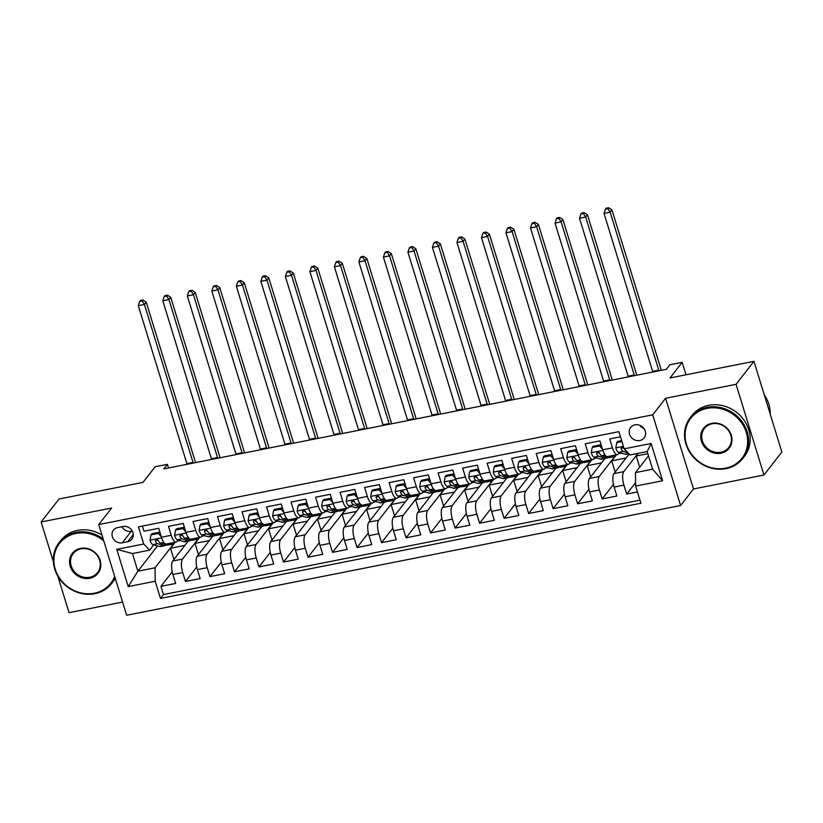 <?xml version="1.0" encoding="UTF-8"?>
<svg xmlns="http://www.w3.org/2000/svg" width="823" height="823" viewBox="0 0 823 823"><rect width="100%" height="100%" fill="white"/><g stroke="black" fill="none" stroke-linecap="round" stroke-linejoin="round"><path stroke-width="1.23" d="M634.996 424.833A8.518 7.664 -142.1 0 0 630.675 427.446A8.518 7.664 -142.1 0 0 630.768 436.694A8.518 7.664 -142.1 0 0 639.821 440.521A8.518 7.664 -142.1 0 0 644.131 437.908A8.518 7.664 -142.1 0 0 644.039 428.66A8.518 7.664 -142.1 0 0 634.996 424.833M639.78 425.306A8.518 7.664 -142.1 0 0 643.967 428.557M763.96 475.005L781.85 452.012L753.95 361.328L736.06 384.31L665.591 398.27L652.711 414.823L680.611 505.517L693.491 488.965L763.96 475.005L736.06 384.31M652.711 414.823L98.739 524.58L126.639 615.265L680.611 505.517M57.795 576.09L69.05 612.682L122.586 602.076M98.739 524.58L111.619 508.028L41.15 521.988L53.402 561.8M41.15 521.988L59.04 499.005L142.986 482.371L155.156 466.744L167.408 464.316L163.828 468.904L666.321 369.352L669.901 364.754L682.164 362.326L669.994 377.963L753.95 361.328M620.47 436.797L609.709 438.926L612.466 447.877L602.662 449.821A10.648 3.673 78.8 0 0 607.59 456.59L617.394 454.646A10.648 3.673 -101.2 0 1 612.466 447.877M602.662 449.821L599.905 440.871L585.204 443.792L587.951 452.732L578.147 454.677A10.648 3.673 78.8 0 0 583.075 461.446L592.879 459.501A10.648 3.673 -101.2 0 1 587.951 452.732M578.147 454.677L575.39 445.727L560.689 448.648L563.436 457.588L553.632 459.532A10.648 3.673 78.8 0 0 558.57 466.302L568.374 464.357A10.648 3.673 -101.2 0 1 563.436 457.588M553.632 459.532L550.885 450.582L536.174 453.504L538.931 462.444L529.127 464.388A10.648 3.673 78.8 0 0 534.055 471.157L543.859 469.213A10.648 3.673 -101.2 0 1 538.931 462.444M529.127 464.388L526.37 455.438L511.659 458.36L514.416 467.299L504.612 469.244A10.648 3.673 78.8 0 0 509.54 476.013L519.344 474.069A10.648 3.673 -101.2 0 1 514.416 467.299M504.612 469.244L501.855 460.304L487.154 463.215L489.901 472.155L480.097 474.099A10.648 3.673 78.8 0 0 485.035 480.869L494.839 478.924A10.648 3.673 -101.2 0 1 489.901 472.155M480.097 474.099L477.35 465.16L462.639 468.071L465.396 477.011L455.592 478.955A10.648 3.673 78.8 0 0 460.52 485.724L470.324 483.78A10.648 3.673 -101.2 0 1 465.396 477.011M455.592 478.955L452.835 470.015L438.124 472.927L440.881 481.866L431.077 483.811A10.648 3.673 78.8 0 0 436.005 490.58L445.809 488.636A10.648 3.673 -101.2 0 1 440.881 481.866M431.077 483.811L428.32 474.871L413.619 477.782L416.366 486.732L406.562 488.667A10.648 3.673 78.8 0 0 411.49 495.436L421.304 493.502A10.648 3.673 -101.2 0 1 416.366 486.732M406.562 488.667L403.815 479.727L389.104 482.638L391.861 491.588L382.047 493.522A10.648 3.673 78.8 0 0 386.985 500.291L396.789 498.357A10.648 3.673 -101.2 0 1 391.861 491.588M382.047 493.522L379.3 484.582L364.589 487.494L367.346 496.444L357.542 498.378A10.648 3.673 78.8 0 0 362.47 505.147L372.274 503.213A10.648 3.673 -101.2 0 1 367.346 496.444M357.542 498.378L354.785 489.438L340.084 492.349L342.831 501.3L333.027 503.244A10.648 3.673 78.8 0 0 337.955 510.013L347.759 508.069A10.648 3.673 -101.2 0 1 342.831 501.3M333.027 503.244L330.28 494.294L315.569 497.205L318.316 506.155L308.512 508.1A10.648 3.673 78.8 0 0 313.45 514.869L323.254 512.924A10.648 3.673 -101.2 0 1 318.316 506.155M308.512 508.1L305.765 499.149L291.054 502.061L293.811 511.011L284.007 512.955A10.648 3.673 78.8 0 0 288.935 519.725L298.739 517.78A10.648 3.673 -101.2 0 1 293.811 511.011M284.007 512.955L281.25 504.005L266.549 506.917L269.296 515.867L259.492 517.811A10.648 3.673 78.8 0 0 264.42 524.58L274.224 522.636A10.648 3.673 -101.2 0 1 269.296 515.867M259.492 517.811L256.735 508.861L242.034 511.772L244.781 520.722L234.977 522.667A10.648 3.673 78.8 0 0 239.915 529.436L249.719 527.492A10.648 3.673 -101.2 0 1 244.781 520.722M234.977 522.667L232.23 513.717L217.519 516.628L220.276 525.578L210.472 527.522A10.648 3.673 78.8 0 0 215.4 534.292L225.204 532.347A10.648 3.673 -101.2 0 1 220.276 525.578M210.472 527.522L207.715 518.572L193.004 521.484L195.761 530.434L185.957 532.378A10.648 3.673 78.8 0 0 190.885 539.147L200.689 537.203A10.648 3.673 -101.2 0 1 195.761 530.434M185.957 532.378L183.2 523.428L168.499 526.35L171.246 535.289A10.648 3.673 78.8 0 0 176.184 542.059A10.648 3.673 78.8 0 0 177.13 541.421L178.231 540.001M188.292 541.03L172.748 561.008A10.648 3.673 78.8 0 0 172.902 574.485L175.659 583.435L160.948 586.346L172.223 571.851M198.292 538.849L182.552 559.064A10.648 3.673 78.8 0 0 182.706 572.551L185.463 581.491L196.738 566.996M185.463 581.491L200.164 578.579L197.417 569.629A10.648 3.673 78.8 0 1 197.263 556.153L212.807 536.174M237.312 531.319L221.778 551.297A10.648 3.673 78.8 0 0 221.932 564.773L224.679 573.724L209.978 576.635L221.253 562.14M261.827 526.463L246.283 546.441A10.648 3.673 78.8 0 0 246.437 559.918L249.194 568.868L234.483 571.779L245.768 557.284M286.342 521.607L270.798 541.585A10.648 3.673 78.8 0 0 270.952 555.062L273.709 564.012L258.998 566.924L270.273 552.428M310.847 516.751L295.313 536.73A10.648 3.673 78.8 0 0 295.467 550.206L298.214 559.156L283.513 562.068L294.788 547.573M335.362 511.896L319.818 531.874A10.648 3.673 78.8 0 0 319.972 545.351L322.729 554.301L308.018 557.212L319.303 542.717M359.877 507.04L344.333 527.008A10.648 3.673 78.8 0 0 344.487 540.495L347.244 549.445L332.533 552.356L343.808 537.861M384.382 502.184L368.848 522.152A10.648 3.673 78.8 0 0 369.002 535.639L371.749 544.589L357.048 547.501L368.323 533.006M408.897 497.329L393.363 517.297A10.648 3.673 78.8 0 0 393.517 530.784L396.264 539.734L381.553 542.645L392.838 528.15M433.412 492.473L417.868 512.441A10.648 3.673 78.8 0 0 418.022 525.928L420.779 534.868L406.068 537.789L417.343 523.294M457.927 487.617L442.383 507.585A10.648 3.673 78.8 0 0 442.537 521.072L445.284 530.012L430.583 532.934L441.858 518.439M482.432 482.762L466.898 502.73A10.648 3.673 78.8 0 0 467.053 516.216L469.799 525.156L455.098 528.078L466.374 513.583M506.947 477.906L491.403 497.874A10.648 3.673 78.8 0 0 491.557 511.361L494.314 520.301L479.603 523.222L490.889 508.727M531.463 473.05L515.918 493.018A10.648 3.673 78.8 0 0 516.072 506.505L518.829 515.445L504.118 518.356L515.393 503.871M555.967 468.194L540.433 488.162A10.648 3.673 78.8 0 0 540.588 501.649L543.334 510.589L528.633 513.501L539.909 499.005M580.482 463.328L564.938 483.307A10.648 3.673 78.8 0 0 565.092 496.783L567.849 505.734L553.138 508.645L564.424 494.15M604.998 458.473L589.453 478.451A10.648 3.673 78.8 0 0 589.607 491.928L592.365 500.878L577.653 503.789L588.929 489.294M629.173 454.049L613.968 473.595A10.648 3.673 78.8 0 0 614.123 487.072L616.869 496.022L602.169 498.933L613.444 484.438M617.394 454.646A10.648 3.673 -101.2 0 0 618.34 454.008L619.452 452.588M622.949 448.082L623.423 447.475M592.879 459.501A10.648 3.673 -101.2 0 0 593.825 458.864L594.936 457.444M598.444 452.938L598.907 452.331M568.374 464.357A10.648 3.673 -101.2 0 0 569.321 463.719L570.421 462.3M573.929 457.794L574.403 457.187M543.859 469.213A10.648 3.673 -101.2 0 0 544.805 468.575L545.906 467.155M549.414 462.649L549.887 462.042M519.344 474.069A10.648 3.673 -101.2 0 0 520.29 473.431L521.401 472.011M524.899 467.505L525.372 466.898M494.839 478.924A10.648 3.673 -101.2 0 0 495.785 478.286L496.886 476.867M500.394 472.361L500.857 471.754M470.324 483.78A10.648 3.673 -101.2 0 0 471.27 483.142L472.371 481.722M475.879 477.217L476.352 476.61M445.809 488.636A10.648 3.673 -101.2 0 0 446.755 487.998L447.866 486.578M451.364 482.072L451.837 481.465M421.304 493.502A10.648 3.673 -101.2 0 0 422.25 492.854L423.351 491.434M426.859 486.928L427.322 486.321M396.789 498.357A10.648 3.673 -101.2 0 0 397.735 497.709L398.836 496.29M402.344 491.784L402.817 491.177M372.274 503.213A10.648 3.673 -101.2 0 0 373.22 502.565L374.331 501.145M377.829 496.639L378.302 496.043M347.759 508.069A10.648 3.673 -101.2 0 0 348.705 507.421L349.816 506.001M353.324 501.495L353.787 500.898M323.254 512.924A10.648 3.673 -101.2 0 0 324.2 512.276L325.301 510.857M328.809 506.351L329.282 505.754M298.739 517.78A10.648 3.673 -101.2 0 0 299.685 517.132L300.786 515.712M304.294 511.217L304.767 510.61M274.224 522.636A10.648 3.673 -101.2 0 0 275.17 521.988L276.281 520.568M279.779 516.072L280.252 515.465M249.719 527.492A10.648 3.673 -101.2 0 0 250.665 526.843L251.766 525.434M255.274 520.928L255.737 520.321M225.204 532.347A10.648 3.673 -101.2 0 0 226.15 531.709L227.251 530.29M230.759 525.784L231.232 525.177M200.689 537.203A10.648 3.673 -101.2 0 0 201.635 536.565L202.746 535.145M206.244 530.64L206.717 530.033M122.298 542.799L127.688 541.729A8.251 7.417 -142.1 0 0 131.865 539.199A8.251 7.417 -142.1 0 0 131.773 530.238A8.251 7.417 -142.1 0 0 123.008 526.535L117.617 527.594A8.251 7.417 -142.1 0 0 113.44 530.125A8.251 7.417 -142.1 0 0 113.533 539.086A8.251 7.417 -142.1 0 0 122.298 542.799L131.238 531.298L132.308 531.092M648.524 455.829L635.469 472.597L652.629 469.203L647.207 451.549L630.048 454.954L624.163 448.823L618.886 431.664L138.449 526.854L143.727 544.013L149.611 550.134L153.716 544.857M624.163 448.823L651.127 443.484L662.587 480.735L635.623 486.084L640.911 503.234L160.475 598.424L155.197 581.264L128.234 586.604L116.763 549.353L143.727 544.013M637.99 453.38L623.772 471.651L613.968 473.595M614.987 456.292L599.257 476.507L589.453 478.451M590.482 461.147L574.742 481.362L564.938 483.307M565.967 466.003L550.237 486.218L540.433 488.162M541.452 470.859L525.722 491.074L515.918 493.018M516.947 475.715L501.207 495.93L491.403 497.874M492.432 480.57L476.702 500.785L466.898 502.73M467.917 485.426L452.187 505.641L442.383 507.585M443.402 490.282L427.672 510.497L417.868 512.441M418.897 495.137L403.167 515.363L393.363 517.297M394.382 499.993L378.652 520.218L368.848 522.152M369.866 504.849L354.137 525.074L344.333 527.008M345.362 509.704L329.632 529.93L319.818 531.874M320.847 514.57L305.117 534.785L295.313 536.73M296.331 519.426L280.602 539.641L270.798 541.585M271.827 524.282L256.087 544.497L246.283 546.441M247.312 529.138L231.582 549.353L221.778 551.297M222.796 533.993L207.067 554.208L197.263 556.153M181.739 535.495L182.202 534.888M160.948 586.346L163.479 594.556L639.955 500.158M623.772 471.651A10.648 3.673 -101.2 0 0 623.927 485.138L626.673 494.078L637.434 491.948M602.169 498.933L599.411 489.994A10.648 3.673 -101.2 0 1 599.257 476.507M577.653 503.789L574.907 494.849A10.648 3.673 -101.2 0 1 574.742 481.362M553.138 508.645L550.392 499.705A10.648 3.673 -101.2 0 1 550.237 486.218M528.633 513.501L525.876 504.561A10.648 3.673 -101.2 0 1 525.722 491.074M504.118 518.356L501.361 509.416A10.648 3.673 -101.2 0 1 501.207 495.93M479.603 523.222L476.856 514.272A10.648 3.673 -101.2 0 1 476.702 500.785M455.098 528.078L452.341 519.128A10.648 3.673 -101.2 0 1 452.187 505.641M430.583 532.934L427.826 523.984A10.648 3.673 -101.2 0 1 427.672 510.497M406.068 537.789L403.321 528.839A10.648 3.673 -101.2 0 1 403.167 515.363M381.553 542.645L378.806 533.695A10.648 3.673 -101.2 0 1 378.652 520.218M357.048 547.501L354.291 538.551A10.648 3.673 -101.2 0 1 354.137 525.074M332.533 552.356L329.786 543.406A10.648 3.673 -101.2 0 1 329.632 529.93M308.018 557.212L305.271 548.262A10.648 3.673 -101.2 0 1 305.117 534.785M283.513 562.068L280.756 553.118A10.648 3.673 -101.2 0 1 280.602 539.641M258.998 566.924L256.241 557.973A10.648 3.673 -101.2 0 1 256.087 544.497M234.483 571.779L231.736 562.829A10.648 3.673 -101.2 0 1 231.582 549.353M209.978 576.635L207.221 567.695A10.648 3.673 -101.2 0 1 207.067 554.208M142.41 526.072L143.984 531.205L158.695 528.284L161.442 537.234A10.648 3.673 78.8 0 0 166.38 544.003L176.184 542.059M157.224 540.351L157.697 539.744M149.611 550.134L132.452 553.54L137.883 571.183L155.043 567.788L155.197 581.264M157.522 545.937L137.883 571.183L128.234 586.604M173.776 543.705L155.043 567.788M685.991 374.794L682.164 362.326M168.53 467.978L167.408 464.316M177.408 541.061L180.083 540.526M201.913 536.205L204.598 535.67M226.428 531.349L229.103 530.814M250.943 526.494L253.618 525.959M275.458 521.628L278.133 521.103M299.963 516.772L302.648 516.247M324.478 511.916L327.153 511.392M348.993 507.061L351.668 506.536M373.498 502.205L376.183 501.68M398.013 497.349L400.688 496.825M422.528 492.493L425.203 491.969M447.033 487.638L449.718 487.103M471.548 482.782L474.223 482.247M496.063 477.926L498.738 477.391M520.578 473.071L523.253 472.536M545.083 468.215L547.768 467.68M569.598 463.359L572.273 462.824M594.113 458.504L596.788 457.969M618.618 453.648L621.303 453.113M163.479 594.556L160.475 598.424M173.941 559.475L170.495 548.262L175.165 542.264M170.495 548.262L184.887 545.412M626.673 494.078L635.593 482.628M198.456 554.62L195.01 543.406L199.67 537.409M195.01 543.406L209.402 540.557M222.971 549.764L219.515 538.551L224.185 532.553M219.515 538.551L233.907 535.691M247.476 544.908L244.03 533.695L248.7 527.697M244.03 533.695L258.422 530.835M271.991 540.042L268.545 528.839L273.215 522.831M268.545 528.839L282.937 525.979M296.506 535.187L293.06 523.973L297.72 517.976M293.06 523.973L307.452 521.124M321.021 530.331L317.565 519.118L322.235 513.12M317.565 519.118L331.957 516.268M345.526 525.475L342.08 514.262L346.75 508.264M342.08 514.262L356.472 511.412M370.041 520.62L366.595 509.406L371.255 503.409M366.595 509.406L380.987 506.557M394.556 515.764L391.1 504.55L395.77 498.553M391.1 504.55L405.492 501.701M419.061 510.908L415.615 499.695L420.286 493.697M415.615 499.695L430.007 496.845M443.576 506.052L440.13 494.839L444.79 488.841M440.13 494.839L454.522 491.989M468.092 501.197L464.635 489.983L469.305 483.986M464.635 489.983L479.027 487.134M492.596 496.341L489.15 485.128L493.821 479.13M489.15 485.128L503.542 482.278M517.111 491.485L513.665 480.272L518.325 474.274M513.665 480.272L528.057 477.422M541.627 486.63L538.18 475.416L542.841 469.419M538.18 475.416L552.572 472.567M566.142 481.774L562.685 470.561L567.356 464.563M562.685 470.561L577.077 467.711M590.647 476.918L587.2 465.705L591.871 459.707M587.2 465.705L601.592 462.855M615.162 472.063L611.715 460.849L616.376 454.852M611.715 460.849L626.108 458M639.677 467.207L636.22 455.993L638.309 453.319M636.22 455.993L647.855 453.689M635.623 486.084L635.469 472.597M132.452 553.54L116.763 549.353M651.127 443.484L647.207 451.549M662.587 480.735L652.629 469.203M121.948 526.741A8.251 7.417 -142.1 0 0 131.238 531.298M665.591 398.27L693.491 488.965M161.267 536.658L158.366 533.427L151.01 534.888L150.074 540.269A7.057 2.438 78.8 0 0 152.862 544.61L159.323 546.451A20.369 7.026 78.8 0 0 160.588 546.523L165.248 545.598A20.369 7.026 78.8 0 0 166.606 544.857M169.394 543.406L171.575 544.024A20.369 7.026 78.8 0 0 172.84 544.096A20.369 7.026 78.8 0 0 175.052 542.285M158.366 533.427L159.302 532.234L151.946 533.685L151.01 534.888M159.302 532.234L160.218 533.263M172.84 544.096L168.18 545.021A20.369 7.026 -101.2 0 1 166.925 544.949L160.464 543.108A7.057 2.438 -101.2 0 1 158.325 540.495L156.164 539.456L155.382 541.071A7.057 2.438 78.8 0 0 157.522 543.684L163.983 545.536A20.369 7.026 78.8 0 0 165.248 545.598M158.417 540.69L157.059 540.3A3.59 1.245 -101.2 0 1 156.411 539.754L155.382 541.071M187.099 464.295A13.312 4.599 78.8 0 0 186.893 463.616L138.295 305.652L144.426 304.438L142.142 300.92L142.852 300.004L140.404 300.488L139.694 301.413L142.142 300.92M193.22 463.082A13.312 4.599 78.8 0 0 193.024 462.403L144.426 304.438L146.206 302.134L194.804 460.108A19.968 6.893 -101.2 0 1 195.514 462.629M146.206 302.134L142.852 300.004M139.694 301.413L138.295 305.652M103.719 540.752A32.478 29.206 -142.1 0 0 75.973 533.417A32.478 29.206 -142.1 0 0 55.275 569.238A32.478 29.206 -142.1 0 0 94.378 593.218A32.478 29.206 -142.1 0 0 114.675 576.367M115.086 577.705A33.28 29.926 37.9 0 1 111.661 583.476A33.28 29.926 37.9 0 1 94.82 593.681A33.28 29.926 37.9 0 1 59.472 578.744A33.28 29.926 37.9 0 1 59.122 542.604A33.28 29.926 37.9 0 1 75.963 532.409A33.28 29.926 37.9 0 1 103.173 538.972M80.582 548.365A16.244 14.608 37.9 0 1 100.128 560.36A16.244 14.608 37.9 0 1 89.779 578.271A16.244 14.608 37.9 0 1 70.222 566.286A16.244 14.608 37.9 0 1 80.582 548.365M89.769 577.262A15.442 13.888 -142.1 0 0 97.577 572.53A15.442 13.888 -142.1 0 0 97.412 555.762A15.442 13.888 -142.1 0 0 81.014 548.828A15.442 13.888 -142.1 0 0 73.206 553.56A15.442 13.888 -142.1 0 0 73.37 570.329A15.442 13.888 -142.1 0 0 89.769 577.262M59.122 542.604L60.696 540.577A33.28 29.926 37.9 0 1 77.537 530.382A33.28 29.926 37.9 0 1 101.97 535.063M115.302 578.384A33.28 29.926 37.9 0 1 113.235 581.46L111.661 583.476M707.163 408.362A32.478 29.206 -142.1 0 0 686.454 444.194A32.478 29.206 -142.1 0 0 725.557 468.174A32.478 29.206 -142.1 0 0 746.266 432.342A32.478 29.206 -142.1 0 0 707.163 408.362M725.999 468.626A33.28 29.926 37.9 0 1 690.662 453.689A33.28 29.926 37.9 0 1 690.312 417.559A33.28 29.926 37.9 0 1 707.152 407.354A33.28 29.926 37.9 0 1 742.49 422.292A33.28 29.926 37.9 0 1 742.84 458.432A33.28 29.926 37.9 0 1 725.999 468.626M711.761 423.32A16.244 14.608 37.9 0 1 731.318 435.305A16.244 14.608 37.9 0 1 720.958 453.216A16.244 14.608 37.9 0 1 701.412 441.231A16.244 14.608 37.9 0 1 711.761 423.32M720.948 452.208A15.442 13.888 -142.1 0 0 728.767 447.475A15.442 13.888 -142.1 0 0 728.602 430.707A15.442 13.888 -142.1 0 0 712.204 423.773A15.442 13.888 -142.1 0 0 704.385 428.505A15.442 13.888 -142.1 0 0 704.55 445.274A15.442 13.888 -142.1 0 0 720.948 452.208M690.312 417.559L691.886 415.533A33.28 29.926 37.9 0 1 708.726 405.328A33.28 29.926 37.9 0 1 744.064 420.275A33.28 29.926 37.9 0 1 744.414 456.405L742.84 458.432M764.217 394.711A33.28 29.926 37.9 0 1 770.225 414.236M185.782 531.802L182.881 528.572L175.525 530.033L174.579 535.413A7.057 2.438 78.8 0 0 177.377 539.754L183.838 541.596A20.369 7.026 78.8 0 0 185.103 541.668L189.753 540.742A20.369 7.026 78.8 0 0 191.121 540.001M193.909 538.551L196.09 539.168A20.369 7.026 78.8 0 0 197.355 539.24A20.369 7.026 78.8 0 0 199.557 537.429M182.881 528.572L183.807 527.378L176.461 528.829L175.525 530.033M183.807 527.378L184.733 528.407M197.355 539.24L192.695 540.166A20.369 7.026 -101.2 0 1 191.43 540.094L184.969 538.252A7.057 2.438 -101.2 0 1 182.84 535.639L180.679 534.6L179.898 536.215A7.057 2.438 78.8 0 0 182.037 538.828L188.498 540.68A20.369 7.026 78.8 0 0 189.753 540.742M182.932 535.835L181.574 535.444A3.59 1.245 -101.2 0 1 180.926 534.899L179.898 536.215M211.604 459.44A13.312 4.599 78.8 0 0 211.408 458.761L162.81 300.796L168.931 299.582L166.647 296.064L167.367 295.148L164.919 295.632L164.199 296.558L166.647 296.064M217.735 458.226A13.312 4.599 78.8 0 0 217.529 457.547L168.931 299.582L170.721 297.278L219.319 455.253A19.968 6.893 -101.2 0 1 220.029 457.773M170.721 297.278L167.367 295.148M164.199 296.558L162.81 300.796M210.287 526.946L207.396 523.716L200.04 525.167L199.094 530.557A7.057 2.438 78.8 0 0 201.892 534.899L208.353 536.74A20.369 7.026 78.8 0 0 209.608 536.812L214.268 535.886A20.369 7.026 78.8 0 0 215.636 535.145M218.424 533.695L220.605 534.312A20.369 7.026 78.8 0 0 221.871 534.384A20.369 7.026 78.8 0 0 224.072 532.574M207.396 523.716L208.322 522.523L200.966 523.973L200.04 525.167M208.322 522.523L209.248 523.551M221.871 534.384L217.21 535.31A20.369 7.026 -101.2 0 1 215.945 535.238L209.484 533.397A7.057 2.438 -101.2 0 1 207.345 530.773L205.194 529.745L204.402 531.36A7.057 2.438 78.8 0 0 206.542 533.973L213.003 535.824A20.369 7.026 78.8 0 0 214.268 535.886M207.437 530.979L206.089 530.588A3.59 1.245 -101.2 0 1 205.431 530.033L204.402 531.36M236.119 454.584A13.312 4.599 78.8 0 0 235.913 453.905L187.315 295.941L193.446 294.727L191.162 291.208L191.882 290.293L189.424 290.776L188.714 291.702L191.162 291.208M242.25 453.37A13.312 4.599 78.8 0 0 242.044 452.691L193.446 294.727L195.236 292.422L243.834 450.397A19.968 6.893 -101.2 0 1 244.544 452.917M195.236 292.422L191.882 290.293M188.714 291.702L187.315 295.941M234.802 522.091L231.901 518.86L224.556 520.311L223.609 525.702A7.057 2.438 78.8 0 0 226.397 530.043L232.858 531.884A20.369 7.026 78.8 0 0 234.123 531.956L238.783 531.03A20.369 7.026 78.8 0 0 240.151 530.29M242.929 528.839L245.12 529.456A20.369 7.026 78.8 0 0 246.375 529.528A20.369 7.026 78.8 0 0 248.587 527.718M231.901 518.86L232.837 517.667L225.481 519.118L224.556 520.311M232.837 517.667L233.753 518.696M246.375 529.528L241.725 530.444A20.369 7.026 -101.2 0 1 240.46 530.382L233.999 528.531A7.057 2.438 -101.2 0 1 231.86 525.918L229.699 524.889L228.917 526.504A7.057 2.438 78.8 0 0 231.057 529.117L237.518 530.969A20.369 7.026 78.8 0 0 238.783 531.03M231.952 526.123L230.594 525.732A3.59 1.245 -101.2 0 1 229.946 525.177L228.917 526.504M260.634 449.728A13.312 4.599 78.8 0 0 260.428 449.049L211.83 291.085L217.961 289.871L215.677 286.353L216.387 285.437L213.939 285.92L213.229 286.836L215.677 286.353M266.755 448.514A13.312 4.599 78.8 0 0 266.559 447.835L217.961 289.871L219.751 287.566L268.349 445.541A19.968 6.893 -101.2 0 1 269.049 448.062M219.751 287.566L216.387 285.437M213.229 286.836L211.83 291.085M259.317 517.235L256.416 514.005L249.06 515.455L248.124 520.846A7.057 2.438 78.8 0 0 250.912 525.187L257.373 527.029A20.369 7.026 78.8 0 0 258.638 527.101L263.288 526.175A20.369 7.026 78.8 0 0 264.656 525.434M267.444 523.984L269.625 524.601A20.369 7.026 78.8 0 0 270.89 524.673A20.369 7.026 78.8 0 0 273.092 522.862M256.416 514.005L257.342 512.811L249.997 514.262L249.06 515.455M257.342 512.811L258.268 513.84M270.89 524.673L266.23 525.588A20.369 7.026 -101.2 0 1 264.975 525.527L258.515 523.675A7.057 2.438 -101.2 0 1 256.375 521.062L254.214 520.033L253.433 521.648A7.057 2.438 78.8 0 0 255.572 524.261L262.033 526.103A20.369 7.026 78.8 0 0 263.288 526.175M256.467 521.268L255.109 520.877A3.59 1.245 -101.2 0 1 254.461 520.321L253.433 521.648M285.139 444.873A13.312 4.599 78.8 0 0 284.943 444.194L236.345 286.229L242.466 285.015L240.193 281.497L240.902 280.581L238.454 281.065L237.734 281.98L240.193 281.497M291.27 443.659A13.312 4.599 78.8 0 0 291.064 442.98L242.466 285.015L244.256 282.711L292.854 440.686A19.968 6.893 -101.2 0 1 293.564 443.206M244.256 282.711L240.902 280.581M237.734 281.98L236.345 286.229M283.832 512.379L280.931 509.149L273.575 510.599L272.629 515.99A7.057 2.438 78.8 0 0 275.427 520.331L281.888 522.173A20.369 7.026 78.8 0 0 283.143 522.245L287.803 521.319A20.369 7.026 78.8 0 0 289.171 520.578M291.959 519.118L294.14 519.745A20.369 7.026 78.8 0 0 295.406 519.817A20.369 7.026 78.8 0 0 297.607 518.006M280.931 509.149L281.857 507.945L274.501 509.406L273.575 510.599M281.857 507.945L282.783 508.984M295.406 519.817L290.745 520.733A20.369 7.026 -101.2 0 1 289.48 520.671L283.019 518.819A7.057 2.438 -101.2 0 1 280.88 516.206L278.73 515.177L277.948 516.793A7.057 2.438 78.8 0 0 280.077 519.406L286.538 521.247A20.369 7.026 78.8 0 0 287.803 521.319M280.972 516.412L279.625 516.021A3.59 1.245 -101.2 0 1 278.976 515.465L277.948 516.793M309.654 440.017A13.312 4.599 78.8 0 0 309.448 439.338L260.85 281.373L266.981 280.149L264.697 276.641L265.418 275.726L262.969 276.209L262.249 277.125L264.697 276.641M315.785 438.803A13.312 4.599 78.8 0 0 315.579 438.124L266.981 280.149L268.771 277.855L317.369 435.82A19.968 6.893 -101.2 0 1 318.079 438.35M268.771 277.855L265.418 275.726M262.249 277.125L260.85 281.373M308.337 507.524L305.436 504.293L298.091 505.744L297.144 511.134A7.057 2.438 78.8 0 0 299.932 515.476L306.393 517.317A20.369 7.026 78.8 0 0 307.658 517.389L312.318 516.463A20.369 7.026 78.8 0 0 313.686 515.723M316.464 514.262L318.655 514.889A20.369 7.026 78.8 0 0 319.91 514.961A20.369 7.026 78.8 0 0 322.122 513.151M305.436 504.293L306.372 503.09L299.016 504.55L298.091 505.744M306.372 503.09L307.298 504.129M319.91 514.961L315.26 515.877A20.369 7.026 -101.2 0 1 313.995 515.815L307.535 513.964A7.057 2.438 -101.2 0 1 305.395 511.35L303.234 510.322L302.453 511.937A7.057 2.438 78.8 0 0 304.592 514.55L311.053 516.391A20.369 7.026 78.8 0 0 312.318 516.463M305.487 511.556L304.129 511.165A3.59 1.245 -101.2 0 1 303.481 510.61L302.453 511.937M334.169 435.161A13.312 4.599 78.8 0 0 333.963 434.482L285.365 276.507L291.496 275.294L289.212 271.785L289.933 270.87L287.474 271.353L286.764 272.269L289.212 271.785M340.29 433.947A13.312 4.599 78.8 0 0 340.094 433.268L291.496 275.294L293.286 272.999L341.884 430.964A19.968 6.893 -101.2 0 1 342.594 433.495M293.286 272.999L289.933 270.87M286.764 272.269L285.365 276.507M332.852 502.668L329.951 499.438L322.595 500.888L321.659 506.279A7.057 2.438 78.8 0 0 324.447 510.62L330.908 512.462A20.369 7.026 78.8 0 0 332.173 512.534L336.823 511.608A20.369 7.026 78.8 0 0 338.191 510.867M340.979 509.406L343.16 510.034A20.369 7.026 78.8 0 0 344.426 510.106A20.369 7.026 78.8 0 0 346.627 508.295M329.951 499.438L330.887 498.234L323.532 499.695L322.595 500.888M330.887 498.234L331.803 499.263M344.426 510.106L339.765 511.021A20.369 7.026 -101.2 0 1 338.51 510.96L332.05 509.108A7.057 2.438 -101.2 0 1 329.91 506.495L327.749 505.466L326.968 507.081A7.057 2.438 78.8 0 0 329.107 509.694L335.568 511.536A20.369 7.026 78.8 0 0 336.823 511.608M330.002 506.701L328.644 506.31A3.59 1.245 -101.2 0 1 327.996 505.754L326.968 507.081M358.674 430.306A13.312 4.599 78.8 0 0 358.478 429.627L309.88 271.652L316.011 270.438L313.728 266.93L314.437 266.014L311.989 266.498L311.269 267.413L313.728 266.93M364.805 429.092A13.312 4.599 78.8 0 0 364.599 428.413L316.011 270.438L317.791 268.144L366.389 426.108A19.968 6.893 -101.2 0 1 367.099 428.639M317.791 268.144L314.437 266.014M311.269 267.413L309.88 271.652M357.367 497.812L354.466 494.572L347.111 496.032L346.164 501.423A7.057 2.438 78.8 0 0 348.962 505.764L355.423 507.606A20.369 7.026 78.8 0 0 356.678 507.668L361.338 506.752A20.369 7.026 78.8 0 0 362.706 506.011M365.494 504.55L367.675 505.178A20.369 7.026 78.8 0 0 368.941 505.24A20.369 7.026 78.8 0 0 371.142 503.429M354.466 494.572L355.392 493.378L348.036 494.839L347.111 496.032M355.392 493.378L356.318 494.407M368.941 505.24L364.28 506.166A20.369 7.026 -101.2 0 1 363.015 506.104L356.554 504.252A7.057 2.438 -101.2 0 1 354.425 501.639L352.265 500.61L351.483 502.225A7.057 2.438 78.8 0 0 353.612 504.838L360.073 506.68A20.369 7.026 78.8 0 0 361.338 506.752M354.518 501.845L353.16 501.454A3.59 1.245 -101.2 0 1 352.511 500.898L351.483 502.225M383.189 425.45A13.312 4.599 78.8 0 0 382.983 424.771L334.395 266.796L340.516 265.582L338.232 262.074L338.953 261.158L336.504 261.642L335.784 262.558L338.232 262.074M389.32 424.236A13.312 4.599 78.8 0 0 389.114 423.557L340.516 265.582L342.306 263.288L390.904 421.253A19.968 6.893 -101.2 0 1 391.614 423.783M342.306 263.288L338.953 261.158M335.784 262.558L334.395 266.796M381.872 492.956L378.971 489.716L371.626 491.177L370.679 496.567A7.057 2.438 78.8 0 0 373.467 500.898L379.928 502.75A20.369 7.026 78.8 0 0 381.193 502.812L385.853 501.896A20.369 7.026 78.8 0 0 387.221 501.156M390.009 499.695L392.19 500.322A20.369 7.026 78.8 0 0 393.445 500.384A20.369 7.026 78.8 0 0 395.657 498.573M378.971 489.716L379.907 488.523L372.552 489.983L371.626 491.177M379.907 488.523L380.833 489.551M393.445 500.384L388.795 501.31A20.369 7.026 -101.2 0 1 387.53 501.248L381.07 499.396A7.057 2.438 -101.2 0 1 378.93 496.783L376.769 495.755L375.988 497.37A7.057 2.438 78.8 0 0 378.127 499.983L384.588 501.824A20.369 7.026 78.8 0 0 385.853 501.896M379.022 496.979L377.675 496.598A3.59 1.245 -101.2 0 1 377.016 496.043L375.988 497.37M407.704 420.594A13.312 4.599 78.8 0 0 407.498 419.915L358.9 261.94L365.031 260.726L362.748 257.218L363.468 256.303L361.009 256.786L360.299 257.702L362.748 257.218M413.825 419.38A13.312 4.599 78.8 0 0 413.63 418.701L365.031 260.726L366.821 258.432L415.42 416.397A19.968 6.893 -101.2 0 1 416.129 418.928M366.821 258.432L363.468 256.303M360.299 257.702L358.9 261.94M406.387 488.101L403.486 484.86L396.13 486.321L395.194 491.712A7.057 2.438 78.8 0 0 397.982 496.043L404.443 497.894A20.369 7.026 78.8 0 0 405.708 497.956L410.368 497.041A20.369 7.026 78.8 0 0 411.726 496.3M414.514 494.839L416.695 495.467A20.369 7.026 78.8 0 0 417.961 495.528A20.369 7.026 78.8 0 0 420.172 493.718M403.486 484.86L404.422 483.667L397.067 485.128L396.13 486.321M404.422 483.667L405.338 484.696M417.961 495.528L413.3 496.454A20.369 7.026 -101.2 0 1 412.045 496.382L405.585 494.541A7.057 2.438 -101.2 0 1 403.445 491.928L401.285 490.889L400.503 492.514A7.057 2.438 78.8 0 0 402.642 495.127L409.103 496.969A20.369 7.026 78.8 0 0 410.368 497.041M403.537 492.123L402.18 491.743A3.59 1.245 -101.2 0 1 401.531 491.187L400.503 492.514M432.209 415.738A13.312 4.599 78.8 0 0 432.013 415.059L383.415 257.085L389.546 255.871L387.263 252.363L387.972 251.437L385.524 251.931L384.804 252.846L387.263 252.363M438.34 414.525A13.312 4.599 78.8 0 0 438.145 413.846L389.546 255.871L391.326 253.577L439.924 411.541A19.968 6.893 -101.2 0 1 440.634 414.072M391.326 253.577L387.972 251.437M384.804 252.846L383.415 257.085M430.902 483.245L428.001 480.004L420.646 481.465L419.699 486.856A7.057 2.438 78.8 0 0 422.497 491.187L428.958 493.039A20.369 7.026 78.8 0 0 430.223 493.1L434.873 492.185A20.369 7.026 78.8 0 0 436.241 491.444M439.029 489.983L441.21 490.611A20.369 7.026 78.8 0 0 442.476 490.673A20.369 7.026 78.8 0 0 444.677 488.862M428.001 480.004L428.927 478.811L421.571 480.272L420.646 481.465M428.927 478.811L429.853 479.84M442.476 490.673L437.815 491.598A20.369 7.026 -101.2 0 1 436.55 491.526L430.09 489.685A7.057 2.438 -101.2 0 1 427.96 487.072L425.8 486.033L425.018 487.658A7.057 2.438 78.8 0 0 427.158 490.271L433.618 492.113A20.369 7.026 78.8 0 0 434.873 492.185M428.053 487.267L426.695 486.887A3.59 1.245 -101.2 0 1 426.047 486.331L425.018 487.658M456.724 410.883A13.312 4.599 78.8 0 0 456.528 410.204L407.93 252.229L414.051 251.015L411.767 247.507L412.488 246.581L410.039 247.075L409.319 247.99L411.767 247.507M462.855 409.669A13.312 4.599 78.8 0 0 462.649 408.99L414.051 251.015L415.841 248.721L464.439 406.685A19.968 6.893 -101.2 0 1 465.149 409.216M415.841 248.721L412.488 246.581M409.319 247.99L407.93 252.229M455.407 478.389L452.516 475.149L445.161 476.61L444.214 482A7.057 2.438 78.8 0 0 447.002 486.331L453.473 488.183A20.369 7.026 78.8 0 0 454.728 488.245L459.388 487.329A20.369 7.026 78.8 0 0 460.757 486.588M463.544 485.128L465.725 485.755A20.369 7.026 78.8 0 0 466.991 485.817A20.369 7.026 78.8 0 0 469.192 484.006M452.516 475.149L453.442 473.955L446.087 475.416L445.161 476.61M453.442 473.955L454.368 474.984M466.991 485.817L462.331 486.743A20.369 7.026 -101.2 0 1 461.065 486.671L454.605 484.829A7.057 2.438 -101.2 0 1 452.465 482.216L450.315 481.177L449.523 482.803A7.057 2.438 78.8 0 0 451.662 485.416L458.123 487.257A20.369 7.026 78.8 0 0 459.388 487.329M452.557 482.412L451.21 482.031A3.59 1.245 -101.2 0 1 450.551 481.476L449.523 482.803M481.239 406.027A13.312 4.599 78.8 0 0 481.033 405.348L432.435 247.373L438.566 246.159L436.283 242.651L437.003 241.725L434.544 242.219L433.834 243.135L436.283 242.651M487.37 404.813A13.312 4.599 78.8 0 0 487.165 404.134L438.566 246.159L440.356 243.865L488.955 401.83A19.968 6.893 -101.2 0 1 489.664 404.35M440.356 243.865L437.003 241.725M433.834 243.135L432.435 247.373M479.922 473.534L477.021 470.293L469.666 471.754L468.729 477.134A7.057 2.438 78.8 0 0 471.517 481.476L477.978 483.327A20.369 7.026 78.8 0 0 479.243 483.389L483.903 482.473A20.369 7.026 78.8 0 0 485.272 481.733M488.049 480.272L490.241 480.899A20.369 7.026 78.8 0 0 491.496 480.961A20.369 7.026 78.8 0 0 493.707 479.151M477.021 470.293L477.957 469.1L470.602 470.561L469.666 471.754M477.957 469.1L478.873 470.128M491.496 480.961L486.846 481.887A20.369 7.026 -101.2 0 1 485.58 481.815L479.12 479.974A7.057 2.438 -101.2 0 1 476.98 477.361L474.82 476.322L474.038 477.937A7.057 2.438 78.8 0 0 476.178 480.56L482.638 482.401A20.369 7.026 78.8 0 0 483.903 482.473M477.073 477.556L475.715 477.175A3.59 1.245 -101.2 0 1 475.066 476.62L474.038 477.937M505.754 401.171A13.312 4.599 78.8 0 0 505.548 400.482L456.95 242.518L463.082 241.304L460.798 237.796L461.508 236.87L459.059 237.353L458.349 238.279L460.798 237.796M511.875 399.957A13.312 4.599 78.8 0 0 511.68 399.268L463.082 241.304L464.872 239.009L513.459 396.974A19.968 6.893 -101.2 0 1 514.169 399.494M464.872 239.009L461.508 236.87M458.349 238.279L456.95 242.518M504.437 468.668L501.536 465.437L494.181 466.898L493.244 472.279A7.057 2.438 78.8 0 0 496.032 476.62L502.493 478.472A20.369 7.026 78.8 0 0 503.758 478.533L508.408 477.607A20.369 7.026 78.8 0 0 509.776 476.877M512.564 475.416L514.745 476.044A20.369 7.026 78.8 0 0 516.011 476.106A20.369 7.026 78.8 0 0 518.212 474.295M501.536 465.437L502.462 464.244L495.117 465.705L494.181 466.898M502.462 464.244L503.388 465.273M516.011 476.106L511.35 477.031A20.369 7.026 -101.2 0 1 510.095 476.959L503.635 475.118A7.057 2.438 -101.2 0 1 501.495 472.505L499.335 471.466L498.553 473.081A7.057 2.438 78.8 0 0 500.693 475.694L507.153 477.546A20.369 7.026 78.8 0 0 508.408 477.607M501.588 472.7L500.23 472.32A3.59 1.245 -101.2 0 1 499.582 471.764L498.553 473.081M530.259 396.316A13.312 4.599 78.8 0 0 530.063 395.626L481.465 237.662L487.586 236.448L485.313 232.94L486.023 232.014L483.574 232.498L482.854 233.423L485.313 232.94M536.39 395.102A13.312 4.599 78.8 0 0 536.185 394.412L487.586 236.448L489.376 234.154L537.975 392.118A19.968 6.893 -101.2 0 1 538.684 394.639M489.376 234.154L486.023 232.014M482.854 233.423L481.465 237.662M528.952 463.812L526.051 460.582L518.696 462.042L517.749 467.423A7.057 2.438 78.8 0 0 520.548 471.764L527.008 473.616A20.369 7.026 78.8 0 0 528.263 473.678L532.923 472.752A20.369 7.026 78.8 0 0 534.292 472.021M537.08 470.561L539.26 471.178A20.369 7.026 78.8 0 0 540.526 471.25A20.369 7.026 78.8 0 0 542.727 469.439M526.051 460.582L526.977 459.388L519.622 460.839L518.696 462.042M526.977 459.388L527.903 460.417M540.526 471.25L535.866 472.176A20.369 7.026 -101.2 0 1 534.6 472.104L528.14 470.262A7.057 2.438 -101.2 0 1 526 467.649L523.85 466.61L523.058 468.225A7.057 2.438 78.8 0 0 525.197 470.838L531.658 472.69A20.369 7.026 78.8 0 0 532.923 472.752M526.092 467.845L524.745 467.464A3.59 1.245 -101.2 0 1 524.097 466.908L523.058 468.225M554.774 391.46A13.312 4.599 78.8 0 0 554.568 390.771L505.97 232.806L512.101 231.592L509.818 228.084L510.538 227.158L508.089 227.642L507.369 228.568L509.818 228.084M560.905 390.236A13.312 4.599 78.8 0 0 560.7 389.557L512.101 231.592L513.891 229.288L562.49 387.263A19.968 6.893 -101.2 0 1 563.199 389.783M513.891 229.288L510.538 227.158M507.369 228.568L505.97 232.806M553.457 458.956L550.556 455.726L543.211 457.187L542.264 462.567A7.057 2.438 78.8 0 0 545.052 466.908L551.513 468.75A20.369 7.026 78.8 0 0 552.778 468.822L557.438 467.896A20.369 7.026 78.8 0 0 558.807 467.155M561.584 465.705L563.776 466.322A20.369 7.026 78.8 0 0 565.031 466.394A20.369 7.026 78.8 0 0 567.242 464.584M550.556 455.726L551.492 454.533L544.137 455.983L543.211 457.187M551.492 454.533L552.418 455.561M565.031 466.394L560.381 467.32A20.369 7.026 -101.2 0 1 559.115 467.248L552.655 465.406A7.057 2.438 -101.2 0 1 550.515 462.793L548.355 461.754L547.573 463.37A7.057 2.438 78.8 0 0 549.713 465.983L556.173 467.834A20.369 7.026 78.8 0 0 557.438 467.896M550.608 462.989L549.25 462.598A3.59 1.245 -101.2 0 1 548.602 462.053L547.573 463.37M579.289 386.594A13.312 4.599 78.8 0 0 579.083 385.915L530.485 227.95L536.617 226.737L534.333 223.218L535.043 222.303L532.594 222.786L531.884 223.712L534.333 223.218M585.41 385.38A13.312 4.599 78.8 0 0 585.215 384.701L536.617 226.737L538.407 224.432L587.005 382.407A19.968 6.893 -101.2 0 1 587.715 384.927M538.407 224.432L535.043 222.303M531.884 223.712L530.485 227.95M577.972 454.101L575.071 450.87L567.716 452.331L566.78 457.711A7.057 2.438 78.8 0 0 569.567 462.053L576.028 463.894A20.369 7.026 78.8 0 0 577.293 463.966L581.943 463.04A20.369 7.026 78.8 0 0 583.312 462.3M586.099 460.849L588.28 461.466A20.369 7.026 78.8 0 0 589.546 461.538A20.369 7.026 78.8 0 0 591.747 459.728M575.071 450.87L575.997 449.677L568.652 451.127L567.716 452.331M575.997 449.677L576.923 450.706M589.546 461.538L584.886 462.464A20.369 7.026 -101.2 0 1 583.63 462.392L577.17 460.551A7.057 2.438 -101.2 0 1 575.03 457.938L572.87 456.899L572.088 458.514A7.057 2.438 78.8 0 0 574.228 461.127L580.688 462.979A20.369 7.026 78.8 0 0 581.943 463.04M575.123 458.133L573.765 457.742A3.59 1.245 -101.2 0 1 573.117 457.197L572.088 458.514M603.794 381.738A13.312 4.599 78.8 0 0 603.598 381.059L555 223.095L561.121 221.881L558.848 218.362L559.558 217.447L557.109 217.93L556.389 218.856L558.848 218.362M609.925 380.524A13.312 4.599 78.8 0 0 609.72 379.845L561.121 221.881L562.911 219.576L611.51 377.551A19.968 6.893 -101.2 0 1 612.219 380.072M562.911 219.576L559.558 217.447M556.389 218.856L555 223.095M602.487 449.245L599.586 446.015L592.231 447.465L591.284 452.856A7.057 2.438 78.8 0 0 594.083 457.197L600.543 459.039A20.369 7.026 78.8 0 0 601.798 459.111L606.458 458.185A20.369 7.026 78.8 0 0 607.827 457.444M610.615 455.993L612.796 456.611A20.369 7.026 78.8 0 0 614.061 456.683A20.369 7.026 78.8 0 0 616.262 454.872M599.586 446.015L600.512 444.821L593.157 446.272L592.231 447.465M600.512 444.821L601.438 445.85M614.061 456.683L609.401 457.609A20.369 7.026 -101.2 0 1 608.135 457.537L601.675 455.695A7.057 2.438 -101.2 0 1 599.535 453.082L597.385 452.043L596.603 453.658A7.057 2.438 78.8 0 0 598.733 456.271L605.193 458.123A20.369 7.026 78.8 0 0 606.458 458.185M599.638 453.278L598.28 452.887A3.59 1.245 -101.2 0 1 597.632 452.341L596.603 453.658M628.309 376.883A13.312 4.599 78.8 0 0 628.103 376.204L579.515 218.239L585.637 217.025L583.353 213.507L584.073 212.591L581.624 213.075L580.904 214.001L583.353 213.507M634.44 375.669A13.312 4.599 78.8 0 0 634.235 374.99L585.637 217.025L587.427 214.721L636.025 372.696A19.968 6.893 -101.2 0 1 636.735 375.216M587.427 214.721L584.073 212.591M580.904 214.001L579.515 218.239M621.941 441.581L616.746 442.609L615.799 448A7.057 2.438 78.8 0 0 618.587 452.341L625.048 454.183A20.369 7.026 78.8 0 0 626.313 454.255L628.885 453.74M621.643 440.634L617.672 441.416L616.746 442.609M623.896 447.949L621.89 447.187L621.108 448.802A7.057 2.438 78.8 0 0 623.248 451.416L627.939 452.753M624.029 448.391L622.795 448.031A3.59 1.245 -101.2 0 1 622.137 447.475L621.108 448.802M626.046 450.788A7.057 2.438 -101.2 0 1 624.606 449.286M652.824 372.027A13.312 4.599 78.8 0 0 652.618 371.348L604.02 213.383L610.152 212.169L607.868 208.651L608.588 207.735L606.129 208.219L605.419 209.145L607.868 208.651M658.945 370.813A13.312 4.599 78.8 0 0 658.75 370.134L610.152 212.169L611.942 209.865L660.54 367.84A19.968 6.893 -101.2 0 1 661.25 370.36M611.942 209.865L608.588 207.735M605.419 209.145L604.02 213.383M182.552 559.064L172.748 561.008M182.706 572.551L172.902 574.485M623.927 485.138L614.123 487.072M599.411 489.994L589.607 491.928M574.907 494.849L565.092 496.783M550.392 499.705L540.588 501.649M525.876 504.561L516.072 506.505M501.361 509.416L491.557 511.361M476.856 514.272L467.053 516.216M452.341 519.128L442.537 521.072M427.826 523.984L418.022 525.928M403.321 528.839L393.517 530.784M378.806 533.695L369.002 535.639M354.291 538.551L344.487 540.495M329.786 543.406L319.972 545.351M305.271 548.262L295.467 550.206M280.756 553.118L270.952 555.062M256.241 557.973L246.437 559.918M231.736 562.829L221.932 564.773M207.221 567.695L197.417 569.629M171.246 535.289L161.442 537.234M133.285 534.528L127.688 541.729M161.637 537.851L150.095 540.135M163.983 545.536L159.323 546.451M171.575 544.024L166.925 544.949M157.522 543.684L152.862 544.61M163.859 542.429L160.464 543.108M186.893 463.616L193.024 462.403M186.152 532.995L174.61 535.279M188.498 540.68L183.838 541.596M196.09 539.168L191.43 540.094M182.037 538.828L177.377 539.754M188.374 537.573L184.969 538.252M211.408 458.761L217.529 457.547M210.667 528.14L199.115 530.424M213.003 535.824L208.353 536.74M220.605 534.312L215.945 535.238M206.542 533.973L201.892 534.899M212.89 532.718L209.484 533.397M235.913 453.905L242.044 452.691M235.172 523.284L223.63 525.568M237.518 530.969L232.858 531.884M245.12 529.456L240.46 530.382M231.057 529.117L226.397 530.043M237.394 527.862L233.999 528.531M260.428 449.049L266.559 447.835M259.687 518.428L248.145 520.712M262.033 526.103L257.373 527.029M269.625 524.601L264.975 525.527M255.572 524.261L250.912 525.187M261.909 523.006L258.515 523.675M284.943 444.194L291.064 442.98M284.202 513.573L272.66 515.856M286.538 521.247L281.888 522.173M294.14 519.745L289.48 520.671M280.077 519.406L275.427 520.331M286.425 518.151L283.019 518.819M309.448 439.338L315.579 438.124M308.718 508.707L297.165 511.001M311.053 516.391L306.393 517.317M318.655 514.889L313.995 515.815M304.592 514.55L299.932 515.476M310.94 513.295L307.535 513.964M333.963 434.482L340.094 433.268M333.222 503.851L321.68 506.145M335.568 511.536L330.908 512.462M343.16 510.034L338.51 510.96M329.107 509.694L324.447 510.62M335.445 508.439L332.05 509.108M358.478 429.627L364.599 428.413M357.738 498.995L346.195 501.289M360.073 506.68L355.423 507.606M367.675 505.178L363.015 506.104M353.612 504.838L348.962 505.764M359.96 503.583L356.554 504.252M382.983 424.771L389.114 423.557M382.253 494.139L370.7 496.434M384.588 501.824L379.928 502.75M392.19 500.322L387.53 501.248M378.127 499.983L373.467 500.898M384.475 498.728L381.07 499.396M407.498 419.915L413.63 418.701M406.757 489.284L395.215 491.578M409.103 496.969L404.443 497.894M416.695 495.467L412.045 496.382M402.642 495.127L397.982 496.043M408.98 493.872L405.585 494.541M432.013 415.059L438.145 413.846M431.273 484.428L419.73 486.722M433.618 492.113L428.958 493.039M441.21 490.611L436.55 491.526M427.158 490.271L422.497 491.187M433.495 489.016L430.09 489.685M456.528 410.204L462.649 408.99M455.788 479.572L444.235 481.856M458.123 487.257L453.473 488.183M465.725 485.755L461.065 486.671M451.662 485.416L447.002 486.331M458.01 484.15L454.605 484.829M481.033 405.348L487.165 404.134M480.293 474.717L468.75 477.001M482.638 482.401L477.978 483.327M490.241 480.899L485.58 481.815M476.178 480.56L471.517 481.476M482.515 479.295L479.12 479.974M505.548 400.482L511.68 399.268M504.808 469.861L493.265 472.145M507.153 477.546L502.493 478.472M514.745 476.044L510.095 476.959M500.693 475.694L496.032 476.62M507.03 474.439L503.635 475.118M530.063 395.626L536.185 394.412M529.323 465.005L517.77 467.289M531.658 472.69L527.008 473.616M539.26 471.178L534.6 472.104M525.197 470.838L520.548 471.764M531.545 469.583L528.14 470.262M554.568 390.771L560.7 389.557M553.838 460.15L542.285 462.433M556.173 467.834L551.513 468.75M563.776 466.322L559.115 467.248M549.713 465.983L545.052 466.908M556.05 464.728L552.655 465.406M579.083 385.915L585.215 384.701M578.343 455.294L566.8 457.578M580.688 462.979L576.028 463.894M588.28 461.466L583.63 462.392M574.228 461.127L569.567 462.053M580.565 459.872L577.17 460.551M603.598 381.059L609.72 379.845M602.858 450.438L591.315 452.722M605.193 458.123L600.543 459.039M612.796 456.611L608.135 457.537M598.733 456.271L594.083 457.197M605.08 455.016L601.675 455.695M628.103 376.204L634.235 374.99M623.412 446.364L615.82 447.866M628.628 453.473L625.048 454.183M623.248 451.416L618.587 452.341M652.618 371.348L658.75 370.134"/></g></svg>
